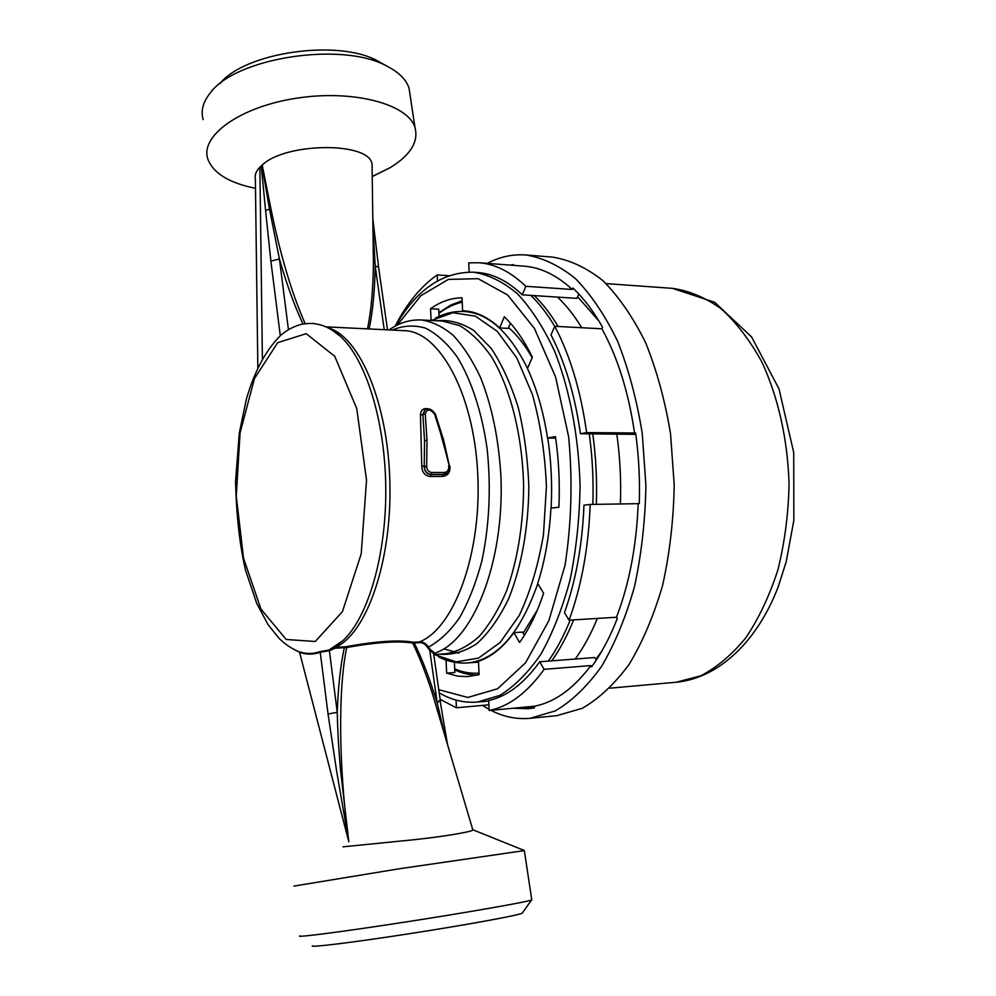 <?xml version="1.0" encoding="UTF-8"?>
<svg xmlns="http://www.w3.org/2000/svg" width="996" height="996" viewBox="0 0 996 996"><rect width="100%" height="100%" fill="white"/><g stroke="black" fill="none" stroke-linecap="round" stroke-linejoin="round"><path stroke-width="1.49" d="M575.227 659.041C583.544 647.612 590.927 634.079 597.388 618.429C590.927 634.079 583.544 647.612 575.227 659.041M620.408 503.964C621.23 480.321 620.035 457.052 616.81 434.144C620.035 457.052 621.23 480.321 620.408 503.964M581.726 327.734C574.256 315.446 566.189 305.237 557.536 297.107C566.189 305.237 574.256 315.446 581.726 327.734M595.845 659.439L601.92 650.948M598.907 321.011L577.593 296.721M524.369 635.311L522.502 632.087L513.911 632.647L519.576 642.495C529.038 629.235 537.056 612.826 543.642 593.28L537.703 583.482C544.999 560.624 549.406 535.499 550.937 508.134L558.88 507.213C559.951 483.272 558.818 459.741 555.444 436.597L547.551 438.053L555.668 438.128M513.911 632.647C502.968 647.512 491.153 657.061 478.478 661.294L479.076 674.641L467.385 676.645L457.712 676.135L446.644 673.134L454.861 672.499L454.4 662.24M547.551 438.053C543.43 411.684 536.732 388.502 527.469 368.483L532.35 357.24C524.083 340.259 514.733 326.775 504.312 316.803L499.693 327.945L508.221 328.381L510.413 323.177M439.037 316.379L438.713 309.183L430.558 308.723C440.531 301.639 451.014 297.991 462.007 297.779L462.592 310.764L465.132 310.914M476.138 675.064L477.184 675.163M442.523 658.667L446.071 660.236L446.644 673.134M499.693 327.945C488.052 317.189 476.076 311.474 463.738 310.814L462.592 310.764M430.558 308.723L431.081 320.475M554.71 326.389C547.339 313.939 539.371 303.606 530.818 295.376L576.871 298.352L578.801 293.994M592.832 504.412C593.641 480.52 592.446 456.99 589.259 433.833L635.809 434.356M512.728 708.281L528.453 708.729L534.466 707.87L534.391 706.239L489.136 710.497L488.687 700.537C506.989 696.49 524.008 683.567 539.72 661.767L548.335 661.107C556.527 649.579 563.798 635.909 570.173 620.097M564.471 612.64C575.862 580.743 582.361 544.924 583.967 505.171L590.192 504.449C588.574 547.427 581.54 585.997 569.077 620.172L564.471 612.64M534.391 706.239C554.66 702.317 573.484 688.771 590.877 665.577L591.624 666.822C601.422 653.413 609.975 637.291 617.296 618.479L616.499 617.246C629.298 583.681 636.531 545.82 638.187 503.665L639.258 503.54C640.042 479.674 638.834 456.156 635.622 432.986L586.619 432.6L580.431 433.733L589.259 433.833M580.431 433.733C574.953 395.288 565.13 362.345 550.987 334.905L554.76 326.302C570.173 355.572 580.793 391.005 586.619 432.6M634.564 433.173C628.625 392.362 617.744 357.576 601.945 328.805L602.592 327.398C593.604 311.3 583.706 298.19 572.899 288.068L572.277 289.463L525.838 286.313L522.278 294.828L530.818 295.376M522.278 294.828C507.686 280.947 492.684 273.502 477.258 272.468L473.361 272.194C442.137 271.933 416.228 289.836 395.624 325.891M548.335 661.107L594.687 657.534L596.268 660.124M456.081 700.088L456.429 707.795L440.145 699.366M488.874 704.819L456.429 707.795M489.136 710.497C508.844 706.6 527.17 692.88 544.115 669.324L539.72 661.767M590.877 665.577L544.115 669.324M616.499 617.246L569.077 620.172M638.187 503.665L590.192 504.449M601.945 328.805L554.76 326.302M469.128 272.045L468.718 262.857L478.727 262.732C494.875 263.853 510.575 271.721 525.838 286.313M513.538 265.372L513.513 264.662L510.002 265.098M448.636 275.705L437.194 274.908L437.456 280.872M437.194 274.908C420.91 286.313 406.903 303.382 395.175 326.128M482.475 705.405L489.086 709.376M490.891 710.335C503.553 716.859 516.675 719.51 530.245 718.29L555.27 710.907C571.766 701.196 587.192 686.393 601.522 666.473C614.868 643.79 625.862 617.159 634.502 586.582C641.474 554.311 645.271 520.559 645.894 485.338L642.246 433.36C636.78 399.645 628.513 368.844 617.47 340.943C605.095 315.421 591.076 294.629 575.414 278.569C559.204 265.521 542.646 257.653 525.751 254.964C512.442 254.055 499.619 256.856 487.318 263.38M572.277 289.463C556.615 275.083 540.479 267.314 523.884 266.144L478.727 262.732M530.245 718.29L556.851 715.663L582.262 708.305C599.007 698.657 614.657 683.966 629.198 664.232C642.731 641.773 653.886 615.416 662.651 585.175C669.723 553.266 673.582 519.9 674.217 485.077L670.532 433.696C665.004 400.367 656.638 369.902 645.445 342.3C632.908 317.039 618.703 296.459 602.804 280.548C586.37 267.613 569.563 259.794 552.407 257.105L525.751 254.964M523.323 707.285L533.719 708.007M458.932 653.139L443.855 648.844M383.174 64.043L377.658 60.93C338.291 38.794 244.717 52.228 219.892 83.689M410.178 95.753L409.02 88.059C406.206 79.58 398.861 72.285 386.958 66.184C342.612 41.073 234.956 57.594 209.957 93.338C202.86 102.364 200.619 111.141 203.209 119.645M372.243 176.566L390.146 167.677C410.489 155.164 418.768 141.781 414.983 127.5C408.099 104.182 353.555 89.304 296.621 98.193C239.6 106.796 199.561 136.191 207.915 159.298C213.418 173.316 229.279 183.003 255.486 188.356M257.839 367.586L255.362 178.757C254.565 175.01 256.072 171.163 259.869 167.216L262.396 358.759M305.15 323.663C291.716 293.222 280.274 254.827 270.862 208.463L269.468 209.048L279.428 258.997L270.875 261.101L265.583 210.53L269.468 209.048L261.96 165.224L259.869 167.216M261.96 165.224L262.209 165.062C285.528 142.179 371.408 141.432 372.081 164.9L372.13 168.623M522.551 912.697L522.178 913.232C517.671 915.486 466.128 924.935 409.194 933.738C352.223 942.577 308.536 947.881 312.433 945.727M372.89 224.013L375.168 265.87L378.592 267.264L372.815 218.597M270.862 208.463L262.209 165.062M372.081 164.9L373.425 263.218C373.127 289.363 371.147 311.25 367.512 328.879M531.715 899.488L531.578 899.961C527.009 901.965 469.95 912.037 406.53 921.848C343.047 931.683 294.903 937.908 299.734 935.867M387.506 329.85L378.642 267.638M384.232 329.688L375.168 265.87C374.807 290.595 372.79 311.624 369.13 328.954M302.996 323.986C294.517 305.921 286.661 284.258 279.428 258.997L288.429 329.614M524.319 850.596L399.446 868.749L293.882 886.091M392.2 330.074C403.044 325.493 414.124 324.845 425.454 328.107C436.696 333.747 447.291 343.396 457.251 357.029C471.407 380.148 481.977 412.294 487.181 449.233C491.14 487.816 489.397 524.929 481.952 560.574C476.1 582.635 468.655 601.646 459.617 617.607C449.918 631.414 439.497 641.225 428.367 647.064L430.409 649.691C433.907 651.994 434.953 653.252 433.534 653.451L433.646 653.762M319.766 651.67C312.931 654.048 306.146 654.086 299.435 651.782L348.824 841.794L340.47 769.684C338.267 743.041 337.681 729.881 337.246 712.339L329.39 650.699L320.251 652.293L319.766 651.67L329.377 649.952L329.39 650.699L335.03 648.259L344.33 647.637C340.52 665.34 338.167 686.904 337.246 712.339L328.045 713.995L336.598 770.954L348.824 841.794C338.565 766.957 338.067 688.535 346.733 647.5L346.484 646.591L344.529 646.827L344.33 647.637L346.733 647.5C376.5 642.183 398.5 640.714 412.705 643.105L413.166 642.171C398.774 639.718 376.55 641.2 346.484 646.591M430.409 649.691L429.749 650.301L437.281 703.375C430.048 679.583 422.379 659.452 414.274 642.98L414.498 642.196L413.166 642.171M435.314 413.975L449.557 466.265M430.085 409.269C423.91 407.439 420.71 409.406 420.474 415.17L421.756 466.24C422.055 472.316 424.856 475.727 430.172 476.486L442.772 476.424C448.013 475.602 450.404 472.204 449.943 466.203M472.751 829.618L472.876 830.054C471.643 831.921 438.091 837.624 401.986 840.923L343.022 846.824M414.498 642.196L419.59 641.86C423.263 641.798 426.188 643.528 428.367 647.064L427.558 647.5L429.749 650.301L433.621 653.575L440.332 700.698C439.697 700.176 438.676 701.072 437.281 703.375L445.088 736.343M328.045 713.995L320.251 652.293C313.379 654.671 306.569 654.708 299.821 652.38L294.779 649.853M442.772 476.424L443.407 474.557L446.308 473.673M421.756 466.24L424.221 466.228L424.545 440.568L422.889 414.573L424.545 440.568L426.985 440.269L425.267 414C427.047 408.597 430.148 408.659 434.592 414.174L435.451 414.336L443.73 440.444L442.859 440.406L434.592 414.174M430.172 476.486L431.144 474.407C427.247 473.947 424.943 471.544 424.221 467.199L426.686 466.95L426.686 466.203L424.221 466.228L424.221 467.199C424.769 471.668 426.96 474.133 430.807 474.606L443.407 474.557L446.918 473.287M420.474 415.17L425.267 414M424.782 409.929L422.852 414.597L425.304 409.605C428.79 407.812 432.177 409.393 435.451 414.336L435.489 414.423M472.876 830.054L431.878 691.797C425.541 672.524 419.154 656.302 412.705 643.105L419.378 642.644C422.802 642.582 425.541 644.2 427.558 647.5M438.875 312.756L450.79 305.062L462.132 300.767M477.557 675.064C469.776 675.101 462.169 673.371 454.736 669.897M440.394 700.96L440.332 702.18M449.296 466.19L442.859 440.406M449.42 467.149L448.648 466.178M446.283 473.698L446.034 473.822C447.553 473.81 448.76 471.544 449.644 467.024L443.743 440.493M426.686 466.203L426.985 440.269M438.9 313.342C446.32 307.727 454.089 304.004 462.206 302.174M479.014 673.122C470.722 673.719 462.617 672.288 454.699 668.839M426.686 466.95C427.172 470.286 428.865 472.141 431.766 472.49L444.378 472.44C447.241 472.067 448.698 470.237 448.748 466.925M444.378 472.44L443.743 474.345L431.144 474.407L431.766 472.49M508.583 327.535C517.136 335.067 524.992 345.126 532.15 357.701M537.292 610.162L523.161 633.232M478.516 662.103L467.634 662.925C496.718 659.987 520.111 633.543 537.79 583.606M551.759 660.846C559.964 649.33 567.259 635.672 573.646 619.885M596.343 504.35C597.152 480.495 595.969 457.002 592.769 433.87M558.109 326.476C550.726 314.089 542.77 303.792 534.23 295.6M438.763 689.68L467.784 697.461L497.552 688.784L525.527 662.838L548.908 620.608L565.043 565.193C571.542 523.161 572.725 480.333 568.629 436.709L555.569 376.961L534.391 328.356L507.611 294.953L478.043 278.668L448.387 279.415L420.91 295.663L397.367 324.995M488.712 701.022L477.52 702.043L499.768 695.407C514.434 686.468 528.117 672.761 540.828 654.272C552.656 633.195 562.391 608.456 570.036 580.046C576.186 550.053 579.535 518.692 580.07 485.961C578.788 436.883 569.861 390.059 554.834 351.762C543.866 328.033 531.416 308.723 517.497 293.832C503.092 281.744 488.376 274.535 473.361 272.194M609.813 688.186L676.234 682.235L700.798 675.798C716.958 667.382 732.01 654.658 745.967 637.602C758.927 618.242 769.597 595.583 777.963 569.662C784.724 542.347 788.421 513.812 789.056 484.056C787.736 439.46 778.125 396.856 761.803 361.884C749.851 340.171 736.268 322.443 721.029 308.685C705.218 297.468 689.02 290.683 672.425 288.342L606.116 283.623M270.875 261.101L280.287 335.677M265.583 210.53L261.238 165.747M389.087 329.925C399.023 322.866 409.705 319.542 421.159 319.953C432.065 321.484 442.747 326.626 453.205 335.366C463.314 346.172 472.428 360.216 480.558 377.509C491.962 406.144 498.747 439.099 500.926 476.399C504.599 563.861 471.98 642.918 433.584 653.513M332.278 330.211L340.159 336.15C365.607 358.834 385.153 420.586 385.776 487.803C386.448 555.021 368.109 617.209 343.11 640.465L335.117 646.728M277.685 342.661L306.22 333.672L334.743 356.307L356.78 408.634L366.528 480.197L361.212 553.851L342.4 611.706L315.246 641.499L286.188 639.469L260.927 609.091L243.522 558.146L236.276 496.095L240.061 432.887L254.466 378.517L277.685 342.661M328.182 327.908C359.556 336.362 388.179 403.094 389.884 482.786C391.851 562.441 366.279 634.029 335.229 647.45L344.529 646.827M325.941 326.85L404.264 330.66C439.062 331.133 473.635 392.76 477.694 472.913C482.076 553.017 454.251 628.215 419.59 641.86L419.378 642.644M421.159 319.953L442.461 321.073L459.617 325.617C470.946 332.253 481.578 342.661 491.514 356.817C510.45 388.004 522.589 435.875 523.622 486.534C523.211 525.29 517.534 560.063 506.603 590.84C498.66 609.452 489.497 624.666 479.138 636.481C468.332 646.105 457.176 651.857 445.685 653.75L433.77 654.609M333.461 647.749L335.229 647.45L335.03 648.259M436.559 320.762C449.072 319.479 461.534 322.754 473.922 330.585L491.352 348.612C502.071 364.76 511.073 384.506 518.331 407.825C524.319 432.712 527.818 458.982 528.839 486.658C528.49 528.166 521.269 567.633 508.57 598.907C499.245 618.043 488.663 632.97 476.81 643.69C464.572 651.733 452.172 655.231 439.634 654.185M431.355 320.488L452.943 312.732L475.403 316.155L497.241 331.319L516.787 357.875L532.387 394.428C540.38 423.014 545.061 453.703 546.418 486.496L543.48 534.603C538.238 565.442 530.133 592.446 519.153 615.615L500.104 642.52L478.553 658.07L456.168 661.917L434.443 654.559M435.476 318.135C444.602 313.242 454.188 311.038 464.223 311.499C488.376 313.08 509.466 332.054 527.494 368.42M547.738 438.053C551.236 460.986 552.357 484.342 551.137 508.109M439.224 692.88C451.4 700.051 464.173 703.101 477.52 702.043M676.234 682.235C717.942 678.338 757.134 642.233 778.299 586.544L786.205 561.744L793.837 520.385L793.725 452.582L778.997 388.876L751.607 336.947L714.692 302.286L672.425 288.342M377.658 60.93L386.958 66.184M409.02 88.059L414.983 127.5M372.243 176.441L390.146 167.677M522.178 913.232L531.578 899.961M524.307 850.435L531.777 899.874M332.44 330.311L340.159 336.15C333.685 330.435 326.837 326.601 319.616 324.659C314.562 323.812 314.4 322.692 302.124 324.148C294.467 326.003 287.358 329.688 280.797 335.229C265.882 350.019 254.391 371.384 246.323 399.321L239.326 432.936L235.542 481.454C236.438 515.99 239.762 545.547 245.514 570.123L256.694 603.327L267.949 624.43L278.731 638.013C284.557 643.839 290.869 648.197 297.655 651.11M335.279 646.616L343.11 640.465L328.692 650.251M473.038 829.842L524.157 850.447M447.515 744.522L440.132 701.01M438.477 656.775C447.789 661.556 457.5 663.61 467.634 662.925M464.223 311.499L471.482 311.91"/></g></svg>
